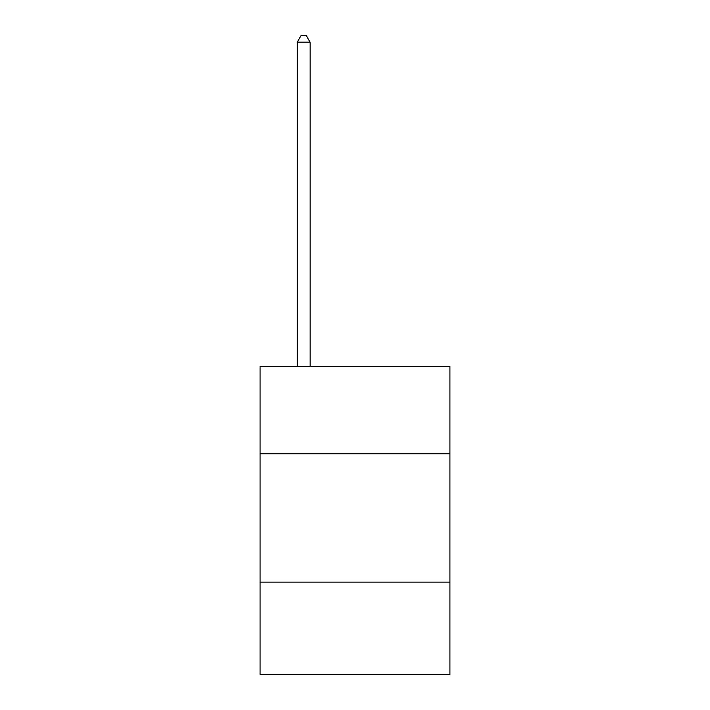 <?xml version="1.0" encoding="UTF-8"?>
<svg xmlns="http://www.w3.org/2000/svg" width="710" height="710" viewBox="0 0 710 710"><rect width="100%" height="100%" fill="white"/><g stroke="black" fill="none" stroke-linecap="round" stroke-linejoin="round"><path stroke-width="1.06" d="M260.064 453.841L449.936 453.841L449.936 366.6L260.064 366.6L260.064 674.5L449.936 674.5L449.936 582.129L260.064 582.129M449.936 582.129L449.936 453.841M310.101 366.6L310.101 42.174L297.268 42.174L297.268 366.6M297.268 42.174L301.12 35.5L306.25 35.5L310.101 42.174"/></g></svg>
